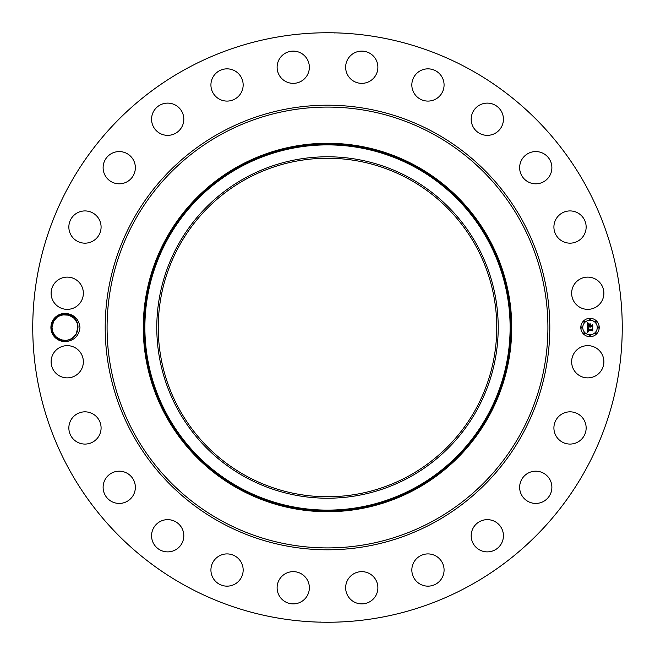 <?xml version="1.0" encoding="UTF-8"?>
<svg xmlns="http://www.w3.org/2000/svg" width="655" height="655" viewBox="0 0 655 655"><rect width="100%" height="100%" fill="white"/><g stroke="black" fill="none" stroke-linecap="round" stroke-linejoin="round"><path stroke-width="0.98" d="M186.192 586.168A294.75 294.75 0 0 1 68.832 186.192A294.75 294.75 0 0 1 468.808 68.832A294.75 294.75 0 0 1 586.168 468.808A294.75 294.75 0 0 1 186.192 586.168M321.335 32.816L320.885 32.824M320.606 32.832L324.323 32.766M331.045 32.775L327.5 32.75L331.045 32.775M335.032 33.086L334.345 32.832M333.665 622.184L334.124 622.176M334.394 622.168L330.677 622.234M323.955 622.225L327.5 622.25L323.955 622.225M319.967 621.914L320.655 622.168M67.571 341.337C74.94 339.781 79.067 335.172 79.959 327.5C79.075 319.837 74.948 315.227 67.58 313.663C74.015 315.8 77.454 320.008 77.904 326.288A12.977 12.977 0 0 0 77.798 325.461C76.864 313.557 58.68 309.88 53.096 320.999L51.319 327.484C52.4 337.112 57.82 341.73 67.571 341.337A14.082 14.082 0 0 1 52.629 320.753A14.082 14.082 0 0 1 67.58 313.663M573.616 354.036A16.121 16.121 0 0 1 595.493 347.617A16.121 16.121 0 0 1 601.912 369.494A16.121 16.121 0 0 1 580.035 375.913A16.121 16.121 0 0 1 573.616 354.036M581.689 439.087A16.121 16.121 0 0 1 558.903 439.62A16.121 16.121 0 0 1 558.363 416.834A16.121 16.121 0 0 1 581.157 416.293A16.121 16.121 0 0 1 581.689 439.087M544.149 501.075A16.121 16.121 0 0 1 522.002 495.696A16.121 16.121 0 0 1 527.381 473.54A16.121 16.121 0 0 1 549.529 478.92A16.121 16.121 0 0 1 544.149 501.075M491.848 551.232A16.121 16.121 0 0 1 471.837 540.301A16.121 16.121 0 0 1 482.768 520.299A16.121 16.121 0 0 1 502.778 531.23A16.121 16.121 0 0 1 491.848 551.232M428.337 586.143A16.121 16.121 0 0 1 411.848 570.407A16.121 16.121 0 0 1 427.576 553.917A16.121 16.121 0 0 1 444.074 569.645A16.121 16.121 0 0 1 428.337 586.143M357.957 603.427A16.121 16.121 0 0 1 346.102 583.965A16.121 16.121 0 0 1 365.572 572.102A16.121 16.121 0 0 1 377.427 591.571A16.121 16.121 0 0 1 357.957 603.427M285.506 601.912A16.121 16.121 0 0 1 279.087 580.035A16.121 16.121 0 0 1 300.964 573.616A16.121 16.121 0 0 1 307.383 595.493A16.121 16.121 0 0 1 285.506 601.912M215.913 581.689A16.121 16.121 0 0 1 215.38 558.903A16.121 16.121 0 0 1 238.166 558.363A16.121 16.121 0 0 1 238.707 581.157A16.121 16.121 0 0 1 215.913 581.689M153.925 544.149A16.121 16.121 0 0 1 159.304 522.002A16.121 16.121 0 0 1 181.46 527.381A16.121 16.121 0 0 1 176.08 549.529A16.121 16.121 0 0 1 153.925 544.149M103.768 491.848A16.121 16.121 0 0 1 114.699 471.837A16.121 16.121 0 0 1 134.701 482.768A16.121 16.121 0 0 1 123.77 502.778A16.121 16.121 0 0 1 103.768 491.848M68.857 428.337A16.121 16.121 0 0 1 84.593 411.848A16.121 16.121 0 0 1 101.083 427.576A16.121 16.121 0 0 1 85.355 444.074A16.121 16.121 0 0 1 68.857 428.337M51.573 357.957A16.121 16.121 0 0 1 71.035 346.102A16.121 16.121 0 0 1 82.898 365.572A16.121 16.121 0 0 1 63.429 377.427A16.121 16.121 0 0 1 51.573 357.957M53.088 285.506A16.121 16.121 0 0 1 74.965 279.087A16.121 16.121 0 0 1 81.384 300.964A16.121 16.121 0 0 1 59.507 307.383A16.121 16.121 0 0 1 53.088 285.506M73.311 215.913A16.121 16.121 0 0 1 96.097 215.38A16.121 16.121 0 0 1 96.637 238.166A16.121 16.121 0 0 1 73.843 238.707A16.121 16.121 0 0 1 73.311 215.913M110.851 153.925A16.121 16.121 0 0 1 132.998 159.304A16.121 16.121 0 0 1 127.619 181.46A16.121 16.121 0 0 1 105.471 176.08A16.121 16.121 0 0 1 110.851 153.925M163.152 103.768A16.121 16.121 0 0 1 183.163 114.699A16.121 16.121 0 0 1 172.232 134.701A16.121 16.121 0 0 1 152.222 123.77A16.121 16.121 0 0 1 163.152 103.768M226.663 68.857A16.121 16.121 0 0 1 243.152 84.593A16.121 16.121 0 0 1 227.424 101.083A16.121 16.121 0 0 1 210.926 85.355A16.121 16.121 0 0 1 226.663 68.857M297.043 51.573A16.121 16.121 0 0 1 308.898 71.035A16.121 16.121 0 0 1 289.428 82.898A16.121 16.121 0 0 1 277.573 63.429A16.121 16.121 0 0 1 297.043 51.573M369.494 53.088A16.121 16.121 0 0 1 375.913 74.965A16.121 16.121 0 0 1 354.036 81.384A16.121 16.121 0 0 1 347.617 59.507A16.121 16.121 0 0 1 369.494 53.088M439.087 73.311A16.121 16.121 0 0 1 439.62 96.097A16.121 16.121 0 0 1 416.834 96.637A16.121 16.121 0 0 1 416.293 73.843A16.121 16.121 0 0 1 439.087 73.311M501.075 110.851A16.121 16.121 0 0 1 495.696 132.998A16.121 16.121 0 0 1 473.54 127.619A16.121 16.121 0 0 1 478.92 105.471A16.121 16.121 0 0 1 501.075 110.851M551.232 163.152A16.121 16.121 0 0 1 540.301 183.163A16.121 16.121 0 0 1 520.299 172.232A16.121 16.121 0 0 1 531.23 152.222A16.121 16.121 0 0 1 551.232 163.152M586.143 226.663A16.121 16.121 0 0 1 570.407 243.152A16.121 16.121 0 0 1 553.917 227.424A16.121 16.121 0 0 1 569.645 210.926A16.121 16.121 0 0 1 586.143 226.663M603.427 297.043A16.121 16.121 0 0 1 583.965 308.898A16.121 16.121 0 0 1 572.102 289.428A16.121 16.121 0 0 1 591.571 277.573A16.121 16.121 0 0 1 603.427 297.043M590.016 318.289A9.211 9.211 0 0 1 599.219 327.5A9.211 9.211 0 0 1 590.016 336.711A9.211 9.211 0 0 1 580.805 327.5A9.211 9.211 0 0 1 590.016 318.289M70.674 315.841L74.187 318.355L69.037 315.178L63.953 314.572L58.303 316.381L56.158 318.002L53.604 321.277L52.015 327.533C51.311 340.502 70.887 345.398 76.373 333.723L77.904 326.288M56.142 318.011L53.604 321.277C58.958 309.635 78.706 314.474 77.961 327.467L77.102 322.858L74.416 318.592L77.102 322.858L76.103 320.803M77.961 327.549L77.953 328.065M408.646 178.962A169.26 169.26 0 0 1 476.038 408.646A169.26 169.26 0 0 1 246.354 476.038A169.26 169.26 0 0 1 178.962 246.354A169.26 169.26 0 0 1 408.646 178.962M323.455 496.711L331.545 496.711M331.545 158.289L325.314 158.256M415.819 165.83A184.219 184.219 0 0 1 415.819 489.17A184.219 184.219 0 0 1 143.281 327.5A184.219 184.219 0 0 1 415.819 165.83M590.016 334.754A7.254 7.254 0 0 0 597.27 327.5A7.254 7.254 0 0 0 590.016 320.246A7.254 7.254 0 0 0 582.754 327.5A7.254 7.254 0 0 0 590.016 334.754M581.779 328.057A0.557 0.557 0 0 0 582.336 327.5A0.557 0.557 0 0 0 581.779 326.943A0.557 0.557 0 0 0 581.222 327.5A0.557 0.557 0 0 0 581.779 328.057M590.016 319.828A0.557 0.557 0 0 0 590.573 319.263A0.557 0.557 0 0 0 590.016 318.707A0.557 0.557 0 0 0 589.451 319.263A0.557 0.557 0 0 0 590.016 319.828M584.186 322.235A0.557 0.557 0 0 0 584.751 321.679A0.557 0.557 0 0 0 584.186 321.122A0.557 0.557 0 0 0 583.63 321.679A0.557 0.557 0 0 0 584.186 322.235M598.244 328.057A0.557 0.557 0 0 0 598.801 327.5A0.557 0.557 0 0 0 598.244 326.943A0.557 0.557 0 0 0 597.688 327.5A0.557 0.557 0 0 0 598.244 328.057M595.837 322.235A0.557 0.557 0 0 0 596.394 321.679A0.557 0.557 0 0 0 595.837 321.122A0.557 0.557 0 0 0 595.272 321.679A0.557 0.557 0 0 0 595.837 322.235M590.016 335.172A0.557 0.557 0 0 0 589.451 335.737A0.557 0.557 0 0 0 590.016 336.293A0.557 0.557 0 0 0 590.573 335.737A0.557 0.557 0 0 0 590.016 335.172M584.186 332.765A0.557 0.557 0 0 0 583.63 333.321A0.557 0.557 0 0 0 584.186 333.878A0.557 0.557 0 0 0 584.751 333.321A0.557 0.557 0 0 0 584.186 332.765M595.837 332.765A0.557 0.557 0 0 0 595.272 333.321A0.557 0.557 0 0 0 595.837 333.878A0.557 0.557 0 0 0 596.394 333.321A0.557 0.557 0 0 0 595.837 332.765M55.79 336.645L60.94 339.822L66.024 340.436L69.88 339.519L73.819 336.998L76.373 333.723L77.961 327.467C78.706 314.474 58.958 309.635 53.604 321.277L52.015 327.533L52.875 332.142L55.56 336.408M59.179 339.102L60.465 339.658M245.658 177.685A170.709 170.709 0 0 1 477.315 245.658A170.709 170.709 0 0 1 409.342 477.315A170.709 170.709 0 0 1 177.685 409.342A170.709 170.709 0 0 1 245.658 177.685M587.314 327.525L588.477 328.081L587.617 329.498L591.981 329.539L592.423 329.064L592.423 330.906L591.948 330.341L587.944 330.341L588.583 331.52L587.641 330.341L587.756 331.381L588.542 331.733L587.298 332.322L587.314 327.525M587.584 327.303L588.649 327.934L587.584 327.303M588.1 328.384L587.944 329.219L591.997 329.219L592.75 328.581L592.75 330.636L592.644 328.802L592.03 329.342L587.83 329.342L588.1 328.384M587.257 322.948L588.46 323.611L587.699 324.25L587.592 325.781L589.475 325.781L587.813 325.535L588.223 323.857L587.92 325.429L589.475 325.429L588.796 324.184L590.483 324.184L589.811 325.781L592.366 325.265L592.366 327.238L591.842 326.583L590.114 326.583L590.261 327.205L589.811 326.583L590.049 327.377L589.475 326.583L587.257 327.123L587.257 322.948M587.633 322.751L588.73 323.365L587.633 322.751M590.671 323.889L588.878 323.988L590.671 323.889M590.147 325.429L591.874 325.429L592.75 324.724L592.75 327.058L592.644 324.945L591.923 325.535L590.04 325.535L590.147 324.61L590.147 325.429M77.339 331.463L76.373 333.723L72.811 337.849L76.373 333.723L77.961 327.467L77.454 323.889L77.961 327.467L76.373 333.723L72.811 337.849L76.373 333.723L77.961 327.467L77.102 322.858L77.961 327.467L76.373 333.723L72.811 337.849L76.373 333.723L72.811 337.849L76.373 333.723L74.555 336.261L76.373 333.723L77.961 327.467L77.454 323.889L77.961 327.467L76.373 333.723L73.835 336.989M72.083 316.635L69.045 315.178L72.083 316.635L69.045 315.178L72.083 316.635L69.045 315.178L72.083 316.635L69.045 315.178L72.083 316.635L69.045 315.178L72.083 316.635L69.037 315.178L62.086 314.858L58.303 316.381L56.158 318.002L53.604 321.277L57.165 317.151L53.604 321.277L52.015 327.533L52.523 331.111L52.015 327.533L52.523 331.102L52.015 327.533L52.523 331.102L52.015 327.533L53.604 321.277L57.165 317.151L53.604 321.277L55.421 318.739M52.875 332.142L53.874 334.197L52.875 332.142M66.024 340.428L67.891 340.142M63.953 314.572L62.086 314.858L69.037 315.178L63.953 314.564L58.303 316.381L56.158 318.002L53.604 321.277L52.015 327.533L52.523 331.111L52.015 327.533M57.902 338.365L60.931 339.822L57.894 338.365M62.086 314.858L58.303 316.381L56.158 318.002L53.604 321.277L57.165 317.151L53.661 321.179M60.096 315.481L58.704 316.144M77.961 327.467L77.454 323.889L77.961 327.467M76.373 333.723L73.827 336.998M56.15 318.002L53.604 321.277M220.923 522.584A222.299 222.299 0 0 1 132.416 220.923A222.299 222.299 0 0 1 434.077 132.416A222.299 222.299 0 0 1 522.584 434.077A222.299 222.299 0 0 1 220.923 522.584M433.176 134.07A220.416 220.416 0 0 1 520.93 433.176A220.416 220.416 0 0 1 221.824 520.93A220.416 220.416 0 0 1 134.07 221.824A220.416 220.416 0 0 1 433.176 134.07M239.493 166.411A183.564 183.564 0 0 1 488.589 239.493A183.564 183.564 0 0 1 415.507 488.589A183.564 183.564 0 0 1 166.411 415.507A183.564 183.564 0 0 1 239.493 166.411M415.049 487.762A182.614 182.614 0 0 1 167.238 415.049A182.614 182.614 0 0 1 239.951 167.238A182.614 182.614 0 0 1 487.762 239.951A182.614 182.614 0 0 1 415.049 487.762"/></g></svg>
